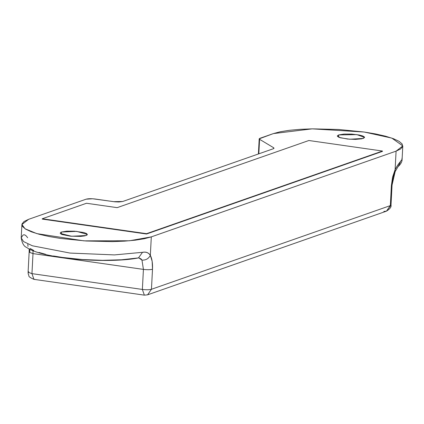 <?xml version="1.0" encoding="UTF-8"?>
<svg xmlns="http://www.w3.org/2000/svg" width="424" height="424" viewBox="0 0 424 424"><rect width="100%" height="100%" fill="white"/><g stroke="black" fill="none" stroke-linecap="round" stroke-linejoin="round"><path stroke-width="0.64" d="M86.496 203.26L42.262 218.758L42.241 219.091L42.262 218.758L86.496 203.26L117.167 207.649L86.496 203.26M308.863 140.508L117.167 207.649L308.863 140.508L382.475 151.039L308.863 140.508M382.459 151.373L382.475 151.039L382.459 151.373L146.529 234.011L146.545 233.677L382.475 151.039L146.545 233.677L42.262 218.758L146.545 233.677L146.529 234.011L42.241 219.091L146.529 234.011L42.241 219.091L146.529 234.011L382.459 151.373M61.358 234.244L61.475 232.023L61.358 234.244M60.24 233.423L71.545 236.258L86.008 235.537L87.344 234.456L76.733 231.377L61.475 232.023L66.817 231.175L74.497 231.202L83.883 232.543L86.586 233.56L87.333 234.61L86.925 235.097L84.625 235.908L80.666 236.391L70.352 236.152L62.021 234.525L60.261 233.47L60.558 232.463L61.475 232.023M29.86 249.339L29.818 251.686L29.145 252.206L33.003 253.594L33.014 250.748L33.003 253.594L143.423 269.394C147.308 269.86 150.334 269.807 152.502 269.24C152.757 263.341 152.036 258.709 150.34 255.338L151.304 236.878L396.085 151.14L395.115 169.6L392.582 177.121L391.384 185.569L390.334 205.608L151.453 289.279L152.502 269.24L152.163 261.332L150.34 255.338L151.304 236.878L129.479 240.768L83.984 240.858L36.883 233.629L25.101 228.801L21.9 224.535L28.62 219.325L86.125 199.179C88.293 198.612 91.324 198.559 95.209 199.026L113.611 201.66L122.695 201.501L118.815 201.978L114.867 201.808L92.639 198.766L86.125 199.179L28.62 219.325L24.041 221.508L22 223.941L22.573 226.538L25.732 229.198L31.36 231.811L39.241 234.287L49.067 236.518L60.468 238.431L86.189 241.002L112.487 241.611L124.582 241.134L135.351 240.164L144.372 238.723L151.304 236.878L396.085 151.14L400.659 148.957L402.699 146.518L402.127 143.922L398.968 141.266L393.339 138.653L385.458 136.178L375.632 133.947L364.232 132.034L338.511 129.463L312.218 128.854L300.118 129.325L289.348 130.3L280.328 131.737L273.395 133.587L259.87 138.325L259.207 138.786L259.583 139.311L273.644 147.743L274.015 148.268L273.353 148.734L122.695 201.501L273.353 148.734L274.021 148.209L273.644 147.743L273.597 148.623L273.644 147.743L259.583 139.311L258.82 153.822L259.583 139.311L259.197 138.844L273.395 133.587L312.218 128.854L364.232 132.034L391.861 138.118L402.8 145.93L402.1 159.286L398.078 164.639L395.115 169.6L396.085 151.14L402.8 145.93M338.691 134.927L344.034 134.074L351.713 134.101L359.139 134.996L362.679 135.94L364.439 136.994L364.55 137.514L361.842 138.807L355.466 139.385L347.569 139.051L339.237 137.424L337.483 136.369L337.366 135.85L338.691 134.927L338.575 137.143L338.691 134.927L337.345 135.966L340.345 137.789L349.763 139.236L363.23 138.436L364.571 137.397L356.86 134.615L338.691 134.927M141.976 260.129L141.102 258.947L138.828 257.877L141.976 260.129L143.423 269.394L141.976 260.129C145.814 260.288 148.601 258.693 150.34 255.338L148.893 253.616L147.096 252.55L144.95 252.121L142.517 252.312L138.478 257.903L121.55 259.774L102.592 260.331L82.097 259.52L62.37 257.437L53.493 255.979M45.622 254.305L38.971 252.45M33.735 250.478L30.056 248.438M28.042 246.392L27.746 244.394M138.478 257.903L142.517 252.312L114.491 254.909L70.018 253.064L32.378 245.788L23.59 241.59L21.2 237.891L22.896 235.198C24.258 234.212 25.843 235.076 27.65 237.785M150.34 255.338C148.617 252.64 146.01 251.633 142.517 252.312L114.491 254.909L70.018 253.064L32.378 245.788L23.59 241.59L21.2 237.891C22.101 243.222 23.908 246.402 26.622 247.431C31.35 250.717 39.612 253.499 51.41 255.773C77.581 260.993 117.946 262.058 138.473 257.919L138.812 257.877M400.404 161.984L398.141 166.584L400.404 161.984C399.037 163.007 397.272 165.546 395.115 169.6L395.157 171.598L395.115 169.6L391.384 185.569L392.057 185.049L391.007 205.089L390.334 205.608L391.384 185.569L392.057 185.049L395.157 171.598L398.009 166.696C400.765 164.205 402.127 161.735 402.1 159.286L401.936 158.232M28.768 271.726L28.095 272.245L29.145 252.206L33.003 253.594L143.423 269.394L142.369 289.433L143.423 269.394C147.308 269.86 150.334 269.807 152.502 269.24L151.453 289.279C149.285 289.846 146.259 289.899 142.369 289.433L31.954 273.634L28.095 272.245L31.954 273.634L33.003 253.594L31.954 273.634L33.936 279.347L34.551 279.278M144.971 295.083L147.573 294.834L151.453 289.279L390.334 205.608L386.45 211.163L391.007 205.089C391.5 206.917 389.979 208.947 386.45 211.163L383.847 211.412M28.095 272.245L28.281 274.217C29.881 275.892 26.367 276.003 33.936 279.347L31.954 273.634L142.369 289.433L144.356 295.146L142.369 289.433C146.259 289.899 149.285 289.846 151.453 289.279L147.573 294.834L386.45 211.163M21.9 224.535L21.2 237.891M258.407 153.965L259.197 138.844M29.177 248.983L29.145 252.206M33.936 279.347L144.356 295.146L147.573 294.834"/></g></svg>
